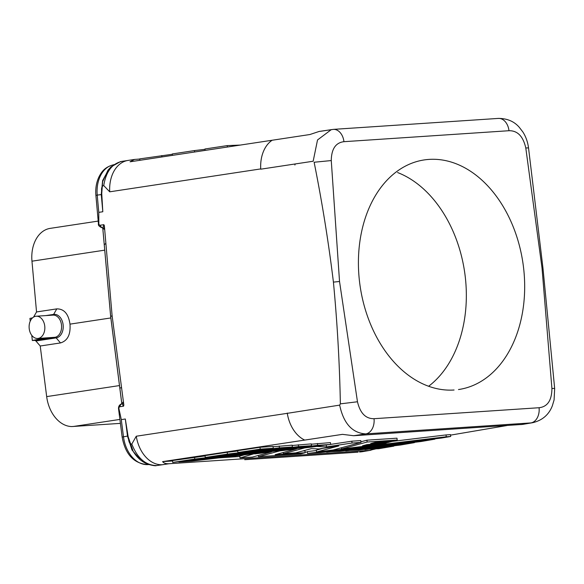 <?xml version="1.0" encoding="UTF-8"?>
<svg xmlns="http://www.w3.org/2000/svg" width="584" height="584" viewBox="0 0 584 584"><rect width="100%" height="100%" fill="white"/><g stroke="black" fill="none" stroke-linecap="round" stroke-linejoin="round"><path stroke-width="0.88" d="M136.269 436.226A32.5 23.024 81.4 0 0 162.483 464.718L156.782 465.536C145.708 465.441 137.386 458.279 131.816 444.052L136.269 436.226L287.284 413.333L339.654 405.121L340.37 403.858L357.474 401.763C360.153 413.173 365.672 418.816 374.037 418.699A13.928 9.818 86.2 0 1 365.803 433.89L530.849 422.918A13.928 9.818 86.2 0 0 539.083 407.727C547.551 406.741 551.829 400.325 551.916 388.469L542.025 268.027L525.797 148A13.928 0.599 -6.9 0 1 528.542 148.029C527.783 142.073 525.907 136.744 522.906 132.028L519.315 127.356C514.197 121.414 507.211 118.428 498.356 118.413L333.311 129.378L319.192 131.436M551.916 388.469A13.928 0.569 -5.5 0 1 554.669 388.543L542.967 268.136A13.936 0.584 173.8 0 0 542.025 268.027M525.797 148C523.147 136.327 517.548 130.568 508.985 130.714A13.928 9.818 -93.8 0 0 497.772 118.472M244.696 459.688A4.643 3.27 -93.8 0 0 244.886 459.688L358.08 452.162M35.865 340.939L34.931 340.355L35.938 340.18A2.321 1.643 -98.6 0 1 37.179 340.779L35.865 340.939L40.23 346.005L60.502 342.932C67.591 340.786 70.752 334.522 69.978 324.142L110.843 317.944M120.406 423.371L71.817 426.554A32.5 23.024 81.4 0 1 46.676 396.609L40.223 345.998M140.518 459.966L131.999 449.965L127.516 436.219L125.319 418.998L128.67 439.971L133.167 451.293M123.545 406.187L121.917 403.719A4.643 3.292 81.4 0 0 119.888 406.741L123.545 406.187L123.844 405.062L112.106 315.674L110.697 316.572A9.293 0.394 173.8 0 0 110.668 316.608L121.8 403.719M103.704 228.526L103.959 229.235A1.394 1.372 148.6 0 0 103.762 228.614L102.755 228.03L110.668 316.608M123.713 161.089C112.814 162.629 106.157 170.791 103.733 185.573C102.112 185.982 101.39 187.61 101.565 190.457L102.806 211.751L98.776 212.364L98.842 223.665A1.643 1.153 -93.8 0 0 100.171 225.234L103.828 224.679L104.361 225.672L105.879 243.353L104.266 244.754L110.697 316.572L121.83 403.712M139.758 159.038L134.524 159.439L130.035 161.797L272.129 140.248A32.5 23.024 81.4 0 0 260.727 168.915L109.719 191.815L103.733 185.573M156.235 465.558L156.563 465.558C155.621 466.032 152.679 465.572 147.715 464.185C141.817 461.864 136.97 457.579 133.174 451.315L127.896 436L123.487 436.832A30.178 21.374 -98.6 0 0 148.022 464.594A4.643 3.27 -93.8 0 1 147.81 464.616C133.853 463.594 125.297 454.41 122.158 437.08L123.487 436.832L121.29 419.611L125.319 418.998M121.873 403.697L122.757 402.836A1.394 1.343 -168.8 0 0 122.771 402.383L122.932 402.208A1.394 1.38 134 0 1 121.917 403.719A4.592 0.394 -97.2 0 0 121.873 403.697C119.494 404.617 118.377 406.303 118.537 408.756L118.939 408.654L121.29 419.611M119.888 406.741A1.643 1.153 -93.8 0 0 118.939 408.654M287.255 413.063A32.5 23.024 81.4 0 0 304.717 440.081L162.607 461.63L172.557 460.966M218.869 457.885L239.841 456.491M305.103 452.155L307.345 452.009M450.549 435.131L506.927 425.539M287.284 413.333A32.5 23.024 81.4 0 0 304.702 440.081L342.472 434.357L353.692 435.722L365.803 433.89C352.32 433.124 343.596 423.539 339.654 405.121M273.057 446.424L260.004 447.293L237.724 450.673L237.922 452.512L273.261 448.271L273.057 446.424M322.996 448.337L316.338 450.147L316.535 451.994L338.771 445.95L318.937 448.957L311.433 448.607L295.723 452.885L283.423 453.702L283.291 452.469M328.807 444.672L325.792 445.037M283.423 453.702L304.687 447.913L316.798 446.461L326.471 446.906L352.035 443.03L360.978 442.431L360.781 440.591L351.831 441.183L330.646 444.395M316.375 450.505L307.301 451.6L307.498 453.447L320.485 452.578L441.541 438.029L450.695 436.474L450.498 434.627L446.045 434.927L391.572 441.475M227.227 452.264L205.057 455.622L205.261 457.469L292.394 446.994L279.407 447.862L227.424 454.104L227.227 452.264L237.761 450.994M292.394 446.994L292.19 445.154L273.093 446.753M397.193 440.029L392.842 441.212L375.074 442.395L370.679 443.592L391.587 441.555L387.82 442.577L366.913 444.614L362.511 445.811L386.557 442.92L382.206 444.103L341.509 448.994L367.124 442.022L397.193 440.029L396.989 438.183L366.927 440.183L360.912 441.818M305.162 452.702L300.811 453.885L258.449 456.703L279.714 450.914L296.365 448.913L275.101 454.702L305.162 452.702L304.965 450.855L302.585 451.016M244.477 454.812L239.798 456.082L240.002 457.929L254.704 453.578M205.093 455.951L172.514 460.557L172.711 462.404L311.52 445.723L311.323 443.884L292.226 445.475M330.654 444.453L191.91 461.126L178.93 461.988L317.674 445.315L330.654 444.453L330.456 442.606L311.36 444.205M522.658 424.4L353.692 435.722M100.171 225.234A4.643 3.292 81.4 0 0 102.828 227.942A1.394 1.365 -161.4 0 1 104.135 229.191L104.361 225.672M102.769 228.03L104.266 244.754M520.899 424.612L530.849 422.918M162.607 461.63C163.761 463.17 165.878 463.871 168.966 463.733L369.227 450.425L375.702 448.913M369.227 450.425L359.605 452.06M98.776 212.364L97.229 195.1L95.9 195.414L98.448 223.811C97.995 225.409 99.426 226.818 102.755 228.03A4.592 0.38 85.2 0 0 102.828 227.942L103.828 224.679M127.896 436L127.268 431.08M69.978 324.142C68.503 313.922 64.109 308.834 56.801 308.878L36.536 311.951L31.967 261.187L104.718 250.156M50.29 228.359A32.5 23.024 81.4 0 0 31.967 261.187M331.318 129.604L317.521 139.97L313.163 161.235L260.756 169.185A32.5 23.024 81.4 0 1 272.144 140.248L309.9 134.524L319.156 131.444M357.474 401.763L339.53 281.488L331.267 160.563C331.449 148.964 335.676 142.678 343.947 141.686A13.928 9.818 -93.8 0 0 333.793 129.363M458.498 389.543A116.085 82.22 81.4 0 0 523.366 266.122A116.085 82.22 81.4 0 0 429.021 159.403A116.085 82.22 81.4 0 0 423.225 160.082A116.085 82.22 81.4 0 0 359.853 284.255A116.085 82.22 81.4 0 0 454.075 390.002M105.879 243.353L112.106 315.674M339.53 281.488L333.42 282.116C328.485 241.718 322.047 201.757 314.119 162.243L331.267 160.563M131.816 444.052C130.159 444.147 129.108 442.781 128.67 439.971M121.545 387.506L119.851 388.207M340.37 403.858C339.596 363.255 337.282 322.675 333.42 282.116M109.719 191.815A32.5 23.024 -98.6 0 1 128.049 160.425L134.59 159.432M122.932 402.208L123.844 405.062M102.645 181.741L101.66 194.545L102.105 199.48M102.653 181.712L101.565 190.457M108.602 169.645L102.623 180.587L101.258 194.487L102.806 211.751M33.565 317.097L36.536 311.951M31.77 335.333L32.332 340.53L34.931 340.355M32.543 317.864L29.93 318.389L30.229 321.171M29.2 328.522A11.147 7.855 -93.8 0 0 37.719 338.464A11.147 7.855 -93.8 0 0 44.756 326.164A11.147 7.855 -93.8 0 0 36.23 316.221A11.147 7.855 -93.8 0 0 29.2 328.522M32.332 340.53L45.114 337.953L54.925 337.296A2.321 1.643 -98.6 0 1 56.159 337.895L37.179 340.779M204.984 149.322L194.45 150.584L194.603 152.008M194.45 150.584L172.287 153.95L172.441 155.366M227.388 147.037L227.234 145.613L204.955 148.993L205.108 150.409M227.234 145.613L240.323 145.073M172.324 154.271L139.737 158.885L139.89 160.301M161.79 155.541L161.943 156.957M260.004 447.293L260.208 449.132L237.922 452.512M260.208 449.132L273.261 448.271M360.978 442.431L333.187 449.994L316.535 451.994M326.471 446.906L326.273 445.059M352.035 443.03L351.831 441.183M450.695 436.474L446.242 436.774L446.045 434.927M307.498 453.447L446.242 436.774M279.407 447.862L279.21 446.015M227.424 454.104L205.261 457.469M345.764 450.899L414.392 442.65L400.449 445.03L358.744 450.038L345.728 450.578M341.509 448.994L341.377 447.767M367.124 442.022L366.927 440.183M258.449 456.703L258.318 455.476M364.898 449.629L393.842 446.147L378.855 448.702L364.861 449.3M254.741 453.914L271.392 451.914L252.303 457.111L240.002 457.929M326.631 452.169L434.934 439.153L420.991 441.533L339.611 451.308L326.595 451.848M172.711 462.404L194.757 459.06L194.56 457.214M194.757 459.06L298.541 446.585L298.344 444.745M298.541 446.585L311.52 445.723M317.674 445.315L317.47 443.475M428.627 386.258A116.085 82.22 81.4 0 0 464.66 272.232A116.085 82.22 81.4 0 0 397.58 172.535M374.037 418.699L539.083 407.727M46.676 396.609L119.479 385.571M295.051 164.002A1.394 0.978 86.2 0 1 294.876 165.024M98.448 223.811L98.842 223.665M162.483 464.718L168.966 463.733M73.102 426.517L119.903 419.421M320.623 131.283L330.018 129.852M508.985 130.714L343.947 141.686M266.092 458.265L244.886 459.688A4.643 3.27 -93.8 0 0 245.083 459.666M358.094 452.162L266.479 458.243M101.682 194.538L97.229 195.1A30.178 21.374 -98.6 0 1 109.537 166.104M52.728 315.126A2.321 1.643 81.4 0 0 53.611 314.411A11.826 8.329 86.2 0 1 63.138 324.901A11.826 8.329 86.2 0 1 56.159 337.895L60.502 342.932M52.976 315.112A11.147 7.855 86.2 0 1 61.502 325.054A11.147 7.855 86.2 0 1 54.925 337.296L35.938 340.18M45.851 315.586L53.611 314.411L56.801 308.878M127.378 160.542L120.479 161.607L110.865 166.98L107.982 170.221L102.711 181.471M528.542 148.029L542.967 268.136M554.669 388.543L554.085 399.967L552.333 405.822C548.865 414.764 542.31 420.392 532.659 422.699L522.534 424.422M371.015 450.206L361.313 451.863M118.537 408.756L122.158 437.08M148.759 464.55L147.825 464.616M95.9 195.414C95.323 188.61 96.353 182.42 98.988 176.835C101.426 172.185 104.543 166.885 114.15 164.637M98.2 221.088L50.188 228.373M37.719 338.464L44.822 337.99M52.618 315.148L36.237 316.221"/></g></svg>
